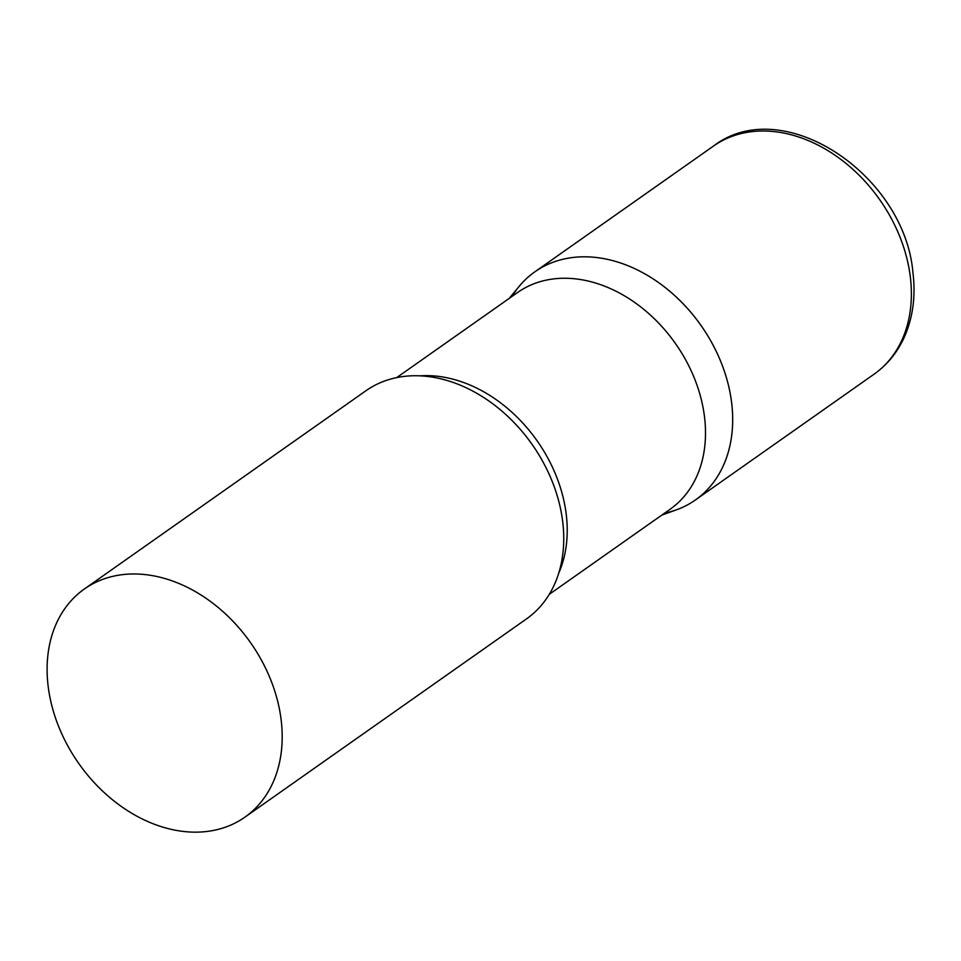<?xml version="1.0" encoding="UTF-8"?>
<svg xmlns="http://www.w3.org/2000/svg" width="961" height="961" viewBox="0 0 961 961"><rect width="100%" height="100%" fill="white"/><g stroke="black" fill="none" stroke-linecap="round" stroke-linejoin="round"><path stroke-width="1.44" d="M512.033 296.42A139.489 105.013 54.9 0 1 534.821 271.843A139.489 105.013 54.9 0 1 654.489 279.795A139.489 105.013 54.9 0 1 731.609 402.443A139.489 105.013 54.9 0 1 695.428 499.96A139.489 105.013 54.9 0 1 664.604 513.138M549.296 594.318L670.129 509.246A132.522 99.764 -125.1 0 0 694.695 379.006A132.522 99.764 -125.1 0 0 578.69 279.267A132.522 99.764 -125.1 0 0 517.547 292.528L396.725 377.601M661.817 515.096L676.472 509.81A139.489 105.013 -125.1 0 0 725.867 375.847A139.489 105.013 -125.1 0 0 599.183 257.872A139.489 105.013 -125.1 0 0 519.156 286.378L509.234 298.378M244.959 817.126L526.508 618.896A139.489 105.013 -125.1 0 0 552.359 481.797A139.489 105.013 -125.1 0 0 430.252 376.808A139.489 105.013 -125.1 0 0 365.889 390.779L84.34 589.009A139.489 105.013 -125.1 0 0 58.489 726.108A139.489 105.013 -125.1 0 0 180.596 831.085A139.489 105.013 -125.1 0 0 244.959 817.126A139.489 105.013 -125.1 0 0 270.81 680.028A139.489 105.013 -125.1 0 0 148.703 575.038A139.489 105.013 -125.1 0 0 84.34 589.009M713.518 146.036A139.489 105.013 54.9 0 1 833.175 153.988A139.489 105.013 54.9 0 1 910.295 276.636A139.489 105.013 54.9 0 1 874.126 374.153C887.327 364.748 897.406 352.399 904.349 337.083C912.95 317.562 915.809 296.06 912.926 272.576C904.721 174.77 782.819 92.724 713.518 146.036L534.821 271.843M558.761 573.104A132.522 99.764 -125.1 0 0 543.95 451.298A132.522 99.764 -125.1 0 0 440.402 376.628A132.522 99.764 -125.1 0 0 419.885 375.847M695.428 499.96L874.126 374.153"/></g></svg>
